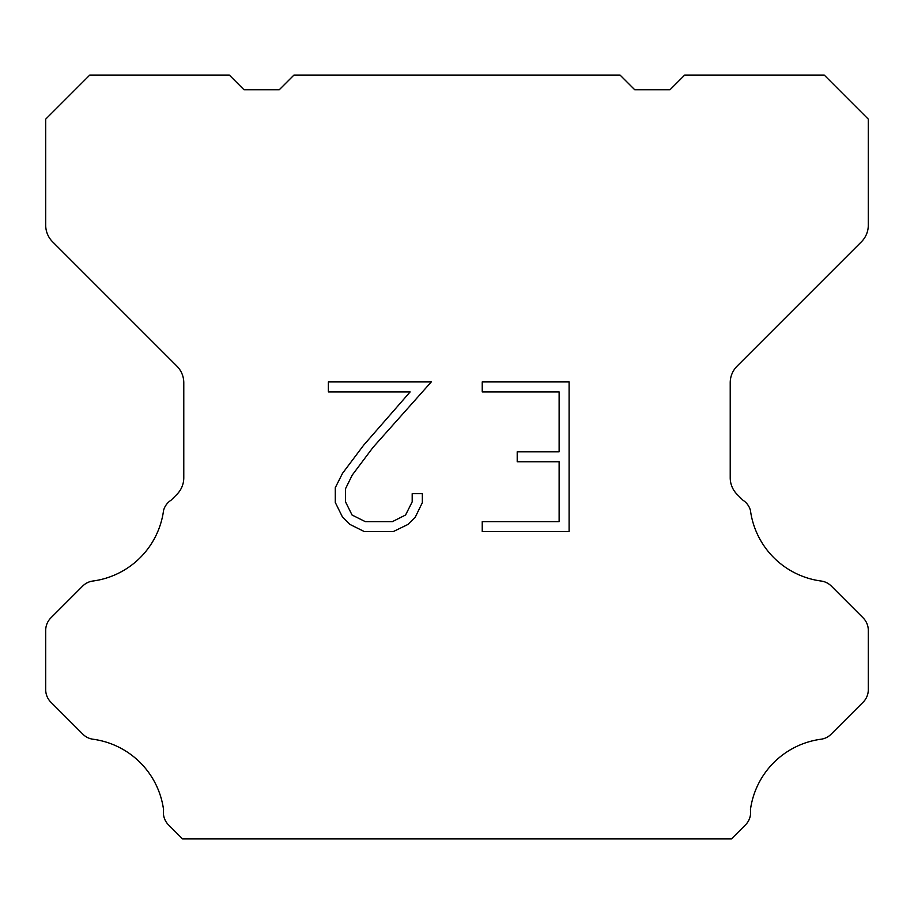 <?xml version="1.0" encoding="UTF-8"?>
<svg xmlns="http://www.w3.org/2000/svg" width="914" height="914" viewBox="0 0 914 914"><rect width="100%" height="100%" fill="white"/><g stroke="black" fill="none" stroke-linecap="round" stroke-linejoin="round"><path stroke-width="1.37" d="M559.128 521.643L559.128 461.764L517.21 461.764L517.21 451.779L559.128 451.779L559.128 391.9L482.226 391.9L482.226 381.915L569.102 381.915L569.102 531.628L482.226 531.628L482.226 521.643L559.128 521.643M422.337 493.663L422.337 502.643L415.219 517.255L407.804 524.522L393.191 531.628L364.435 531.628L349.913 524.408L342.51 517.107L335.289 502.483L335.289 487.676L342.51 473.349L363.658 445.187L410.146 391.9L328.366 391.9L328.366 381.915L431.294 381.915L373.015 447.392L352.256 475.063L345.526 488.716L345.526 501.866L352.061 515.028L365.314 521.643L392.414 521.643L405.565 515.005L412.191 501.866L412.191 493.663L422.337 493.663M620.046 75.074L634.739 89.766L669.996 89.766L684.689 75.074L824.234 75.074L868.3 119.151L868.3 225.198A23.501 23.501 0 0 1 861.411 241.81L737.107 366.126A23.501 23.501 0 0 0 730.217 382.749L730.217 477.771A23.501 23.501 0 0 0 737.107 494.383L742.876 500.164A17.629 17.629 0 0 1 750.417 510.309A82.26 82.26 0 0 0 821.138 581.03A17.629 17.629 0 0 1 831.283 586.034L863.136 617.898A17.629 17.629 0 0 1 868.3 630.363L868.3 689.716A17.629 17.629 0 0 1 863.136 702.181L831.089 734.228A17.629 17.629 0 0 1 820.978 739.232A82.26 82.26 0 0 0 750.428 809.781A17.629 17.629 0 0 1 745.424 824.942L731.44 838.926L182.56 838.926L168.576 824.942A17.629 17.629 0 0 1 163.572 809.781A82.26 82.26 0 0 0 93.022 739.232A17.629 17.629 0 0 1 82.911 734.228L50.864 702.181A17.629 17.629 0 0 1 45.7 689.716L45.7 630.363A17.629 17.629 0 0 1 50.864 617.898L82.717 586.034A17.629 17.629 0 0 1 92.862 581.03A82.26 82.26 0 0 0 163.583 510.309A17.629 17.629 0 0 1 171.124 500.164L176.893 494.383A23.501 23.501 0 0 0 183.783 477.771L183.783 382.749A23.501 23.501 0 0 0 176.893 366.126L52.589 241.81A23.501 23.501 0 0 1 45.7 225.198L45.7 119.151L89.766 75.074L229.311 75.074L244.004 89.766L279.261 89.766L293.954 75.074L620.046 75.074"/></g></svg>
